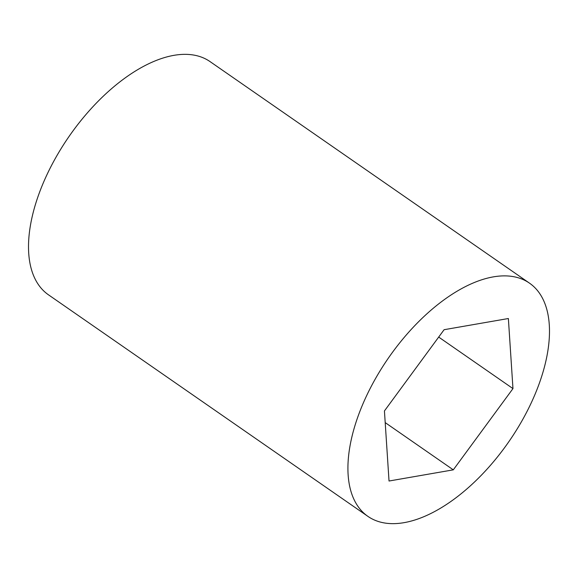 <?xml version="1.0" encoding="UTF-8"?>
<svg xmlns="http://www.w3.org/2000/svg" width="578" height="578" viewBox="0 0 578 578"><rect width="100%" height="100%" fill="white"/><g stroke="black" fill="none" stroke-linecap="round" stroke-linejoin="round"><path stroke-width="0.87" d="M367.854 516.335L48.444 294.802A141.863 73.276 -55.3 0 1 38.943 193.941A141.863 73.276 -55.3 0 1 210.146 61.665L529.556 283.198A141.863 73.276 -55.3 0 1 539.057 384.059A141.863 73.276 -55.3 0 1 367.854 516.335A141.863 73.276 -55.3 0 1 358.346 415.481A141.863 73.276 -55.3 0 1 529.556 283.198M444.106 329.698L508.373 318.521L512.968 388.597L453.296 469.842L389.03 481.019L384.435 410.944L444.106 329.698M438.688 337.075L512.968 388.597M385.201 422.605L453.296 469.842"/></g></svg>
